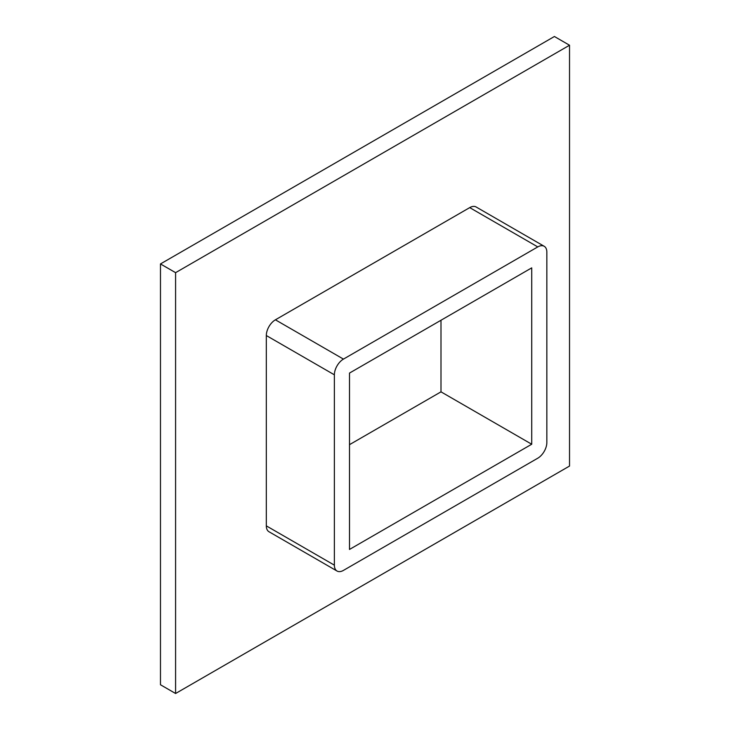 <?xml version="1.0" encoding="UTF-8"?>
<svg xmlns="http://www.w3.org/2000/svg" width="730" height="730" viewBox="0 0 730 730"><rect width="100%" height="100%" fill="white"/><g stroke="black" fill="none" stroke-linecap="round" stroke-linejoin="round"><path stroke-width="1.09" d="M175.592 693.5L569.528 466.059L569.528 45.233L175.592 272.664L175.592 693.5L160.472 684.767L160.472 263.941L175.592 272.664M544.188 246.275L476.142 206.992A12.83 7.409 120 0 0 469.719 207.621L275.402 319.813A12.83 7.409 120 0 0 266.322 335.535L266.322 525.865A12.83 7.409 120 0 0 268.987 531.741L337.032 571.033A12.83 7.409 120 0 0 343.447 570.395L537.773 458.203A12.83 7.409 120 0 0 546.843 442.49L546.843 252.151A12.83 7.409 120 0 0 544.188 246.275A12.83 7.409 120 0 0 537.773 246.913L343.447 359.105A12.83 7.409 120 0 0 334.376 374.818L334.376 565.157A12.83 7.409 120 0 0 337.032 571.033M569.528 45.233L554.408 36.5L160.472 263.941M349.497 444.67L440.993 391.846L440.993 320.251M440.993 391.846L531.723 444.232L349.497 549.444L349.497 373.076L531.723 267.864L531.723 444.232M469.719 207.621L537.773 246.913M275.402 319.813L343.447 359.105M334.376 374.818L266.322 335.535M266.322 525.865L334.376 565.157"/></g></svg>
